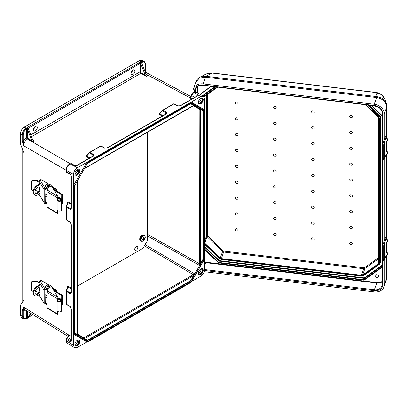 <?xml version="1.0" encoding="UTF-8"?>
<svg xmlns="http://www.w3.org/2000/svg" width="408" height="408" viewBox="0 0 408 408"><rect width="100%" height="100%" fill="white"/><g stroke="black" fill="none" stroke-linecap="round" stroke-linejoin="round"><path stroke-width="0.61" d="M198.553 272.901A2.183 1.26 120 0 0 199.359 272.697A2.183 1.26 120 0 0 200.705 271.009A2.183 1.26 120 0 0 200.675 269.224M198.558 272.034A2.55 1.469 120 0 0 198.824 273.493A2.55 1.469 120 0 0 200.318 273.549A2.55 1.469 120 0 0 202.042 271.08A2.55 1.469 120 0 0 201.328 269.163A2.55 1.469 120 0 0 200.318 269.387A2.55 1.469 120 0 0 199.93 269.657M200.797 268.969A3.397 1.964 120 0 0 198.579 271.963A3.397 1.964 120 0 0 199.099 274.686A3.397 1.964 120 0 0 200.797 274.518A3.397 1.964 120 0 0 203.021 271.524A3.397 1.964 120 0 0 202.496 268.801A3.397 1.964 120 0 0 200.797 268.969M198.875 274.518A3.397 1.964 120 0 0 200.318 274.242A3.397 1.964 120 0 0 202.465 271.468A3.397 1.964 120 0 0 202.24 268.694M67.519 286.967A0.678 0.393 180 0 0 67.335 286.742L67.555 286.192L68.167 286.273A0.678 0.398 -59.1 0 1 67.912 286.906L67.636 286.768L66.305 290.93M77.183 340.522A2.183 1.26 -60 0 1 77.209 342.307A2.183 1.26 -60 0 1 75.862 343.995A2.183 1.26 -60 0 1 75.057 344.199M76.439 340.955A2.55 1.469 -60 0 1 76.826 340.685A2.55 1.469 -60 0 1 77.836 340.461A2.55 1.469 -60 0 1 78.545 342.383A2.55 1.469 -60 0 1 76.826 344.847A2.55 1.469 -60 0 1 75.332 344.796A2.55 1.469 -60 0 1 75.067 343.332M77.306 345.816A3.397 1.964 -60 0 1 75.608 345.984A3.397 1.964 -60 0 1 75.087 343.261A3.397 1.964 -60 0 1 77.306 340.267A3.397 1.964 -60 0 1 79.004 340.099A3.397 1.964 -60 0 1 79.524 342.822A3.397 1.964 -60 0 1 77.306 345.816M78.744 339.991A3.397 1.964 -60 0 1 78.974 342.766A3.397 1.964 -60 0 1 76.826 345.54A3.397 1.964 -60 0 1 75.383 345.816M159.548 113.475A0.678 0.393 60 0 1 159.263 113.429L158.896 113.893A0.678 0.561 -177.9 0 0 159.431 113.674L159.691 113.842A0.678 0.398 -60.9 0 1 159.268 114.388L162.292 116.071M162.369 110.446L159.431 113.674M177.929 105.973A0.678 0.388 117.5 0 0 177.832 105.881L180.188 105.738A0.678 0.393 60 0 1 180.52 105.764L196.712 96.416L197.722 94.763L193.688 92.443L196.126 92.274L203.47 96.222L204.643 98.736L204.643 109.849L191.179 102.071L77.306 167.821C74.985 169.437 73.705 171.656 73.46 174.476L73.46 345.265L66.371 340.879L66.377 338.252L67.59 337.554L71.135 339.675M166.474 112.251L162.904 110.262A0.678 0.393 -120 0 0 162.573 110.237A0.678 0.393 -120 0 0 162.486 110.318A0.678 0.316 42.6 0 0 162.41 110.364A0.678 0.316 42.6 0 0 162.481 110.808L166.082 112.812L166.337 113.597L165.949 113.954A0.678 0.393 -120 0 1 166.28 113.985C167.158 113.383 167.234 112.817 166.515 112.276L166.474 112.251A0.678 0.398 119.1 0 0 166.051 112.797L165.546 114.189M200.675 98.435A2.183 1.26 -60 0 1 200.705 100.22A2.183 1.26 -60 0 1 199.359 101.908A2.183 1.26 -60 0 1 198.553 102.112M199.93 98.874A2.55 1.469 -60 0 1 200.318 98.598A2.55 1.469 -60 0 1 201.328 98.374A2.55 1.469 -60 0 1 202.042 100.297A2.55 1.469 -60 0 1 200.318 102.76A2.55 1.469 -60 0 1 198.824 102.709A2.55 1.469 -60 0 1 198.558 101.25M200.797 98.185A3.397 1.964 -60 0 1 202.496 98.017A3.397 1.964 -60 0 1 203.021 100.74A3.397 1.964 -60 0 1 200.797 103.734A3.397 1.964 -60 0 1 199.099 103.902A3.397 1.964 -60 0 1 198.579 101.179A3.397 1.964 -60 0 1 200.797 98.185M202.24 97.905A3.397 1.964 -60 0 1 202.465 100.679A3.397 1.964 -60 0 1 200.318 103.454A3.397 1.964 -60 0 1 198.875 103.734M132.998 70.023A2.718 1.571 -60 0 1 134.354 69.89A2.718 1.571 -60 0 1 134.773 72.068A2.718 1.571 -60 0 1 132.998 74.465A2.718 1.571 -60 0 1 131.636 74.598A2.718 1.571 -60 0 1 131.223 72.42A2.718 1.571 -60 0 1 132.998 70.023M132.564 70.334A2.718 1.571 -60 0 1 131.126 72.823M144.661 73.685A3.397 1.964 -120 0 0 145.733 75.434L141.372 73.007A1.02 0.586 60 0 1 141.357 72.996A1.02 0.586 60 0 1 140.638 71.752L140.658 63.373L144.661 73.685L145.62 73.129A3.397 1.964 60 0 0 146.691 74.878L147.982 75.602L146.701 74.888M30.779 134.9L140.158 71.752A1.357 0.785 -120 0 0 141.117 73.414A1.357 0.785 -120 0 0 141.132 73.425L146.543 76.439L145.733 75.434M86.394 155.846L86.639 155.54L86.394 155.846A0.678 0.561 2.1 0 1 85.858 156.065L86.231 156.555A0.678 0.398 119.1 0 0 86.649 156.014L86.394 155.846L89.332 152.612M77.051 165.5A0.678 0.393 60 0 0 76.719 165.475L93.299 155.764L93.039 154.979L89.444 152.975A0.678 0.316 -137.4 0 1 89.372 152.531A0.678 0.316 -137.4 0 1 89.449 152.485A0.678 0.393 60 0 1 89.531 152.403A0.678 0.393 60 0 1 89.862 152.434L93.473 154.443C94.192 154.984 94.115 155.555 93.243 156.152L77.051 165.5L74.154 166.107L69.982 163.868C67.779 165.531 66.575 167.703 66.371 170.381L66.377 171.906L70.385 174.303A0.678 0.398 120.9 0 0 70.523 174.614L66.178 172.013L66.178 170.111A0.678 0.393 180 0 0 66.371 170.381L73.46 174.476M92.912 156.126A0.678 0.393 60 0 1 93.243 156.152M67.519 202.628A0.678 0.393 0 0 0 67.335 202.404L67.555 201.853A0.678 0.561 57.9 0 1 67.636 202.429L67.912 202.567A0.678 0.398 120.9 0 0 68.167 201.934L67.555 201.853M66.305 206.591L67.636 202.429M75.057 173.41A2.183 1.26 120 0 0 75.862 173.206A2.183 1.26 120 0 0 77.209 171.518A2.183 1.26 120 0 0 77.183 169.733M75.067 172.548A2.55 1.469 120 0 0 75.332 174.007A2.55 1.469 120 0 0 76.826 174.058A2.55 1.469 120 0 0 78.545 171.595A2.55 1.469 120 0 0 77.836 169.672A2.55 1.469 120 0 0 76.826 169.901A2.55 1.469 120 0 0 76.439 170.172M77.306 175.032A3.397 1.964 120 0 0 79.524 172.038A3.397 1.964 120 0 0 79.004 169.315A3.397 1.964 120 0 0 77.306 169.483A3.397 1.964 120 0 0 75.087 172.477A3.397 1.964 120 0 0 75.608 175.2A3.397 1.964 120 0 0 77.306 175.032M75.383 175.032A3.397 1.964 120 0 0 76.826 174.751A3.397 1.964 120 0 0 78.974 171.982A3.397 1.964 120 0 0 78.744 169.208M35.353 130.835A2.718 1.571 120 0 0 37.133 128.444A2.718 1.571 120 0 0 36.715 126.266A2.718 1.571 120 0 0 35.353 126.398A2.718 1.571 120 0 0 33.578 128.795A2.718 1.571 120 0 0 33.997 130.973A2.718 1.571 120 0 0 35.353 130.835M33.482 129.198A2.718 1.571 120 0 0 34.92 126.704M27.254 128.846L31.258 139.159L32.217 138.603L28.218 128.291L27.515 127.872L27.234 137.221A1.02 0.586 -120 0 0 27.968 138.48L32.329 140.908L33.14 141.907L27.469 139.046C25.163 140.673 23.878 142.892 23.628 145.707L22.185 140.852A0.678 0.393 0 0 0 23.154 140.857L23.628 145.707L66.178 170.274M33.298 140.362L34.578 141.076L33.288 140.352A3.397 1.964 -120 0 1 32.217 138.603M197.681 94.84L200.797 96.517L191.179 102.071L190.98 102.745L88.087 162.149L83.569 170.228L86.649 164.704A4.697 2.713 -60 0 1 89 162.226L190.067 103.872A0.678 0.393 60 0 1 189.924 104.183L88.857 162.537A0.678 0.393 60 0 0 89 162.226M88.087 162.149L86.924 162.262L73.46 185.584L73.94 186.65L73.94 333.647L73.46 334.152L86.924 341.93L77.306 347.483L74.542 347.723L73.46 345.265M190.929 96.946L193.688 92.443A0.678 0.413 -116.9 0 0 193.361 92.412L196.126 92.274M26.52 129.005C24.49 130.422 23.368 132.365 23.154 134.829L23.154 140.857L26.755 137.221L26.52 129.005A0.678 0.393 60 0 0 26.041 128.168L26.275 128.036A1.02 0.586 180 0 1 27.433 127.918M22.185 140.852L22.185 134.824L20.4 133.758L20.4 143.744L23.893 152.939L23.893 300.191L20.4 305.21L20.4 315.195L21.502 317.669L23.292 318.74C24.766 319.132 25.796 319.061 26.377 318.52A0.678 0.393 -120 0 0 26.52 318.209C24.49 319.132 23.368 318.49 23.154 316.266L23.154 310.238L23.628 307.107L22.185 310.238A0.678 0.393 -0 0 0 23.154 310.238L25.77 310.223M140.658 63.373L140.918 62.398L141.617 62.817L145.62 73.129M20.4 133.758C20.645 130.937 21.925 128.719 24.245 127.097L139.495 60.557L141.117 61.73A1.02 0.586 0 0 0 140.918 62.398M141.596 62.776L141.831 62.429C143.861 61.501 144.983 62.149 145.197 64.367A0.678 0.393 180 0 0 145.396 64.092C145.564 63.301 145.115 62.373 144.044 61.307L142.188 60.277L139.495 60.557M32.329 140.908A3.397 1.964 60 0 1 31.258 139.159M23.154 134.829A0.678 0.393 0 0 1 22.185 134.824C22.43 132.008 23.715 129.79 26.041 128.168L24.245 127.097M71.446 163.654L69.982 163.868A0.678 0.367 -122.9 0 0 69.651 163.838L71.446 163.654L75.541 165.934L74.215 166.087M74.154 166.107L75.347 165.852M71.329 175.976L71.329 208.208C71.242 209.284 70.773 209.625 69.921 209.238L66.417 207.136A0.678 0.393 180 0 1 66.224 206.866A0.678 0.393 180 0 1 66.254 206.749A0.678 0.316 17.4 0 1 66.254 206.662A0.678 0.316 17.4 0 1 66.672 206.504L70.181 208.6L71.017 208.447L71.135 207.932L71.135 175.705A0.678 0.393 180 0 0 71.329 175.976L70.385 174.303M84.548 168.591L193.433 105.728A0.678 0.393 -120 0 0 193.571 105.417L194.677 105.687A0.678 0.255 108.5 0 1 194.621 105.682A0.678 0.255 108.5 0 1 194.585 105.662L199.854 108.701L199.599 263.548A0.678 0.393 180 0 0 200.552 263.543L199.854 265.113L199.599 263.548M77.755 180.361L77.755 334.28A0.678 0.393 -0 0 1 77.556 334.555L78.336 335.376A0.678 0.556 120 0 1 78.336 336.115L75.434 334.443A4.697 2.713 120 0 1 74.465 332.291L74.465 187.399A4.697 2.713 -60 0 1 75.434 184.125L73.94 186.65M71.135 224.369L71.135 292.271A0.678 0.393 0 0 0 71.329 292.546L71.329 224.645A0.678 0.393 0 0 1 71.135 224.369L71.135 224.369C71.074 223.523 70.717 222.819 70.064 222.243L70.064 222.243A0.678 0.398 -59.1 0 1 69.921 221.937L71.329 224.645M71.329 208.208A0.678 0.393 180 0 1 71.135 207.932M66.453 220.029A0.678 0.648 59.5 0 1 66.269 219.708M166.28 113.985L107.477 147.936A0.678 0.393 -120 0 0 107.146 147.905L165.949 113.954M100.674 146.023A0.678 0.648 -179.5 0 1 101.046 146.018M85.858 156.065L86.226 155.596A0.678 0.393 -120 0 0 86.511 155.647M200.797 96.517L203.47 96.222M191.673 281.449L200.797 276.185C203.118 274.564 204.398 272.345 204.643 269.525L204.643 258.993M141.443 62.521L141.617 62.817M203.628 260.431L202.99 260.059L200.088 265.088L200.726 265.455L203.628 260.431A4.697 2.713 -60 0 0 204.602 257.157L204.602 112.266A4.697 2.713 120 0 0 203.628 110.114L200.476 108.227L205.122 110.91L205.122 257.907L200.476 265.96L199.655 265.486L199.854 265.113L200.726 265.455L200.501 265.919L199.655 265.486L147.329 235.88M205.122 110.91L204.643 109.849L191.179 102.071M145.187 72.012L191.092 96.655M144.039 61.307L141.352 61.593A0.678 0.393 60 0 1 141.831 62.429M197.722 94.763L196.156 96.517M145.396 64.092L145.396 70.12A0.678 0.393 180 0 1 145.197 70.395L145.865 72.338M200.486 109.329L200.088 108.808A0.678 0.668 -165.8 0 1 199.854 108.701A0.678 0.541 140.1 0 0 200.726 108.441A0.678 0.556 -60 0 1 200.088 108.808L202.99 110.486A4.06 2.341 -60 0 1 203.827 112.343L203.827 257.234L203.444 257.269A3.738 2.157 120 0 1 202.669 259.876L200.552 263.543L200.486 109.329A0.678 0.444 -171.8 0 1 199.614 109.217L193.351 105.774M190.98 102.745L195.6 105.412A0.678 0.556 118.3 0 1 194.8 105.733L199.68 108.553A0.678 0.556 121.7 0 0 200.501 108.242M195.6 105.412L195.315 105.315A0.678 0.541 99.9 0 1 194.718 105.708L194.8 105.733A0.678 0.556 118.3 0 1 194.794 105.733L194.805 105.738A0.342 0.275 -60 0 1 194.81 105.738A0.678 0.556 120 0 0 195.626 105.427L200.476 108.227A0.678 0.556 120 0 1 199.655 108.538L194.315 105.606M203.628 110.114A0.678 0.556 120 0 1 202.99 110.486A0.342 0.275 -60 0 0 202.669 110.67L200.552 109.446A0.678 0.393 180 0 1 199.599 109.451M190.235 98.007L191.24 96.645L190.893 97.002L191.464 95.401C191.984 93.529 192.617 92.534 193.361 92.412M194.692 97.364L191.663 95.676A0.678 0.362 -176.5 0 1 191.464 95.401M197.691 94.799L196.381 96.39A0.678 0.393 60 0 1 196.712 96.416M174.089 103.851A0.678 0.648 0.5 0 0 173.711 103.856M200.501 265.919L190.98 282.407L191.179 281.739L190.98 282.407L88.087 341.812L83.462 339.145A0.678 0.556 -61.7 0 0 83.324 338.278L78.27 335.31A0.678 0.255 -48.5 0 1 78.305 335.33L77.765 334.453A0.678 0.326 -6.8 0 0 77.734 334.371M31.069 313.502L27.433 318.24L30.671 313.257M68.621 334.932L68.564 334.897A0.678 0.393 180 0 1 68.621 334.932L68.646 336.406L67.59 337.554M27.433 318.24L27.234 311.131M86.924 341.93L88.087 341.812M193.101 274.803L194.81 273.885L195.626 274.36L192.418 279.852A4.697 2.713 -60 0 1 190.067 282.331A0.678 0.393 -120 0 0 189.746 281.622A4.06 2.341 120 0 0 191.775 279.48L194.677 274.457L193.571 275.63A0.678 0.393 60 0 0 193.101 274.803L84.058 337.758L83.538 338.354L78.443 335.463A0.678 0.556 -58.3 0 0 78.438 335.458L78.438 335.458A0.342 0.275 120 0 1 78.443 335.463L78.377 335.401A0.678 0.541 -39.9 0 0 78.321 335.351M68.503 336.651L24.715 309.57L23.628 307.107L68.564 334.897L68.748 336.141M22.185 310.238L22.185 316.266L23.292 318.74M74.542 347.723L67.448 343.337L66.371 340.879A0.678 0.393 180 0 1 66.178 340.609L66.377 338.252L70.875 340.93A0.678 0.398 -59.1 0 0 70.385 341.756L71.329 341.215L71.329 308.983A0.678 0.393 180 0 1 71.135 308.708L71.201 340.971M71.135 292.271L71.017 292.786L70.181 292.939L66.672 290.843A0.678 0.316 -162.6 0 0 66.254 291.001A0.678 0.316 -162.6 0 0 66.254 291.093A0.678 0.393 0 0 0 66.224 291.205A0.678 0.393 0 0 0 66.417 291.475L69.921 293.576C70.773 293.964 71.242 293.622 71.329 292.546M189.587 281.27L189.746 281.622L88.679 339.976A4.06 2.341 -60 0 1 86.649 340.175L83.747 338.502L84.532 338.584L193.571 275.63L191.454 279.296A3.738 2.157 120 0 1 189.587 281.27L88.516 339.619A3.738 2.157 -60 0 1 86.649 339.808L84.532 338.584A0.678 0.393 60 0 0 84.058 337.758M77.755 334.183L83.864 337.89A0.678 0.444 51.8 0 1 84.395 338.589M83.462 339.145L83.747 339.242A0.678 0.556 -60 0 0 83.747 338.502A0.678 0.668 -134.2 0 0 83.538 338.354A0.678 0.541 -80.1 0 1 83.747 339.242L86.649 340.915A4.697 2.713 120 0 0 89 340.685L190.067 282.331M75.434 334.443A0.678 0.556 -60 0 0 75.434 333.703L78.336 335.376A0.678 0.255 -48.5 0 0 78.305 335.33A0.678 0.678 0 0 1 78.377 335.401A0.678 0.541 -39.9 0 1 78.336 336.115L78.566 336.314A0.678 0.556 -58.3 0 0 78.443 335.463L78.443 335.458A0.678 0.556 -60 0 1 78.586 336.33L73.94 333.647M77.627 334.682A0.678 0.326 -6.8 0 0 77.765 334.453L77.755 334.28M66.269 304.047A0.678 0.648 -120.5 0 0 66.453 304.373M67.636 286.768L67.498 287.13L67.636 286.768A0.678 0.561 -122.1 0 0 67.555 286.192M195.6 274.4L194.805 273.885L199.655 265.486L194.805 273.885L145.126 244.621M144.401 245.871L193.326 274.691A0.678 0.332 67 0 1 193.718 275.471M194.677 274.457L195.315 274.829L194.677 274.457M200.486 263.752A0.678 0.332 173 0 1 199.614 263.803L147.329 234.223M376.803 277.644A1.8 1.438 -160.4 0 0 378.502 276.782A1.8 1.438 -160.4 0 0 376.803 274.706A1.8 1.438 -160.4 0 0 375.11 275.568A1.8 1.438 -160.4 0 0 376.803 277.644M274.875 187.94A1.357 1.086 -160.4 0 0 276.206 186.992A1.357 1.086 -160.4 0 0 274.875 185.722A1.357 1.086 -160.4 0 0 273.544 186.675A1.357 1.086 -160.4 0 0 274.875 187.94M236.803 183.411A1.357 1.086 -160.4 0 0 238.134 182.463A1.357 1.086 -160.4 0 0 236.803 181.193A1.357 1.086 -160.4 0 0 235.472 182.147A1.357 1.086 -160.4 0 0 236.803 183.411M274.875 203.811A1.357 1.086 -160.4 0 0 276.206 202.858A1.357 1.086 -160.4 0 0 274.875 201.593A1.357 1.086 -160.4 0 0 273.544 202.541A1.357 1.086 -160.4 0 0 274.875 203.811M236.803 199.282A1.357 1.086 -160.4 0 0 238.134 198.329A1.357 1.086 -160.4 0 0 236.803 197.064A1.357 1.086 -160.4 0 0 235.472 198.013A1.357 1.086 -160.4 0 0 236.803 199.282M274.875 219.677A1.357 1.086 -160.4 0 0 276.206 218.729A1.357 1.086 -160.4 0 0 274.875 217.459A1.357 1.086 -160.4 0 0 273.544 218.413A1.357 1.086 -160.4 0 0 274.875 219.677M236.803 215.149A1.357 1.086 -160.4 0 0 238.134 214.2A1.357 1.086 -160.4 0 0 236.803 212.93A1.357 1.086 -160.4 0 0 235.472 213.884A1.357 1.086 -160.4 0 0 236.803 215.149M274.875 235.549A1.357 1.086 -160.4 0 0 276.206 234.6A1.357 1.086 -160.4 0 0 274.875 233.33A1.357 1.086 -160.4 0 0 273.544 234.279A1.357 1.086 -160.4 0 0 274.875 235.549M236.803 231.02A1.357 1.086 -160.4 0 0 238.134 230.066A1.357 1.086 -160.4 0 0 236.803 228.801A1.357 1.086 -160.4 0 0 235.472 229.75A1.357 1.086 -160.4 0 0 236.803 231.02M312.946 190.25A1.357 1.086 19.6 0 1 314.277 191.52A1.357 1.086 19.6 0 1 312.946 192.469A1.357 1.086 19.6 0 1 311.615 191.204A1.357 1.086 19.6 0 1 312.946 190.25M351.018 194.779A1.357 1.086 19.6 0 1 352.349 196.049A1.357 1.086 19.6 0 1 351.018 197.003A1.357 1.086 19.6 0 1 349.687 195.733A1.357 1.086 19.6 0 1 351.018 194.779M312.946 206.122A1.357 1.086 19.6 0 1 314.277 207.391A1.357 1.086 19.6 0 1 312.946 208.34A1.357 1.086 19.6 0 1 311.615 207.07A1.357 1.086 19.6 0 1 312.946 206.122M351.018 210.65A1.357 1.086 19.6 0 1 352.349 211.92A1.357 1.086 19.6 0 1 351.018 212.869A1.357 1.086 19.6 0 1 349.687 211.604A1.357 1.086 19.6 0 1 351.018 210.65M312.946 221.988A1.357 1.086 19.6 0 1 314.277 223.258A1.357 1.086 19.6 0 1 312.946 224.211A1.357 1.086 19.6 0 1 311.615 222.941A1.357 1.086 19.6 0 1 312.946 221.988M351.018 226.522A1.357 1.086 19.6 0 1 352.349 227.786A1.357 1.086 19.6 0 1 351.018 228.74A1.357 1.086 19.6 0 1 349.687 227.47A1.357 1.086 19.6 0 1 351.018 226.522M312.946 237.859A1.357 1.086 19.6 0 1 314.277 239.129A1.357 1.086 19.6 0 1 312.946 240.077A1.357 1.086 19.6 0 1 311.615 238.813A1.357 1.086 19.6 0 1 312.946 237.859M351.018 242.388A1.357 1.086 19.6 0 1 352.349 243.658A1.357 1.086 19.6 0 1 351.018 244.606A1.357 1.086 19.6 0 1 349.687 243.341A1.357 1.086 19.6 0 1 351.018 242.388M377.635 106.784A1.8 1.438 19.6 0 1 376.803 106.86A1.8 1.438 19.6 0 1 375.278 105.942M274.875 172.074A1.357 1.086 19.6 0 1 273.544 170.804A1.357 1.086 19.6 0 1 274.875 169.856A1.357 1.086 19.6 0 1 276.206 171.12A1.357 1.086 19.6 0 1 274.875 172.074M236.803 167.545A1.357 1.086 19.6 0 1 235.472 166.275A1.357 1.086 19.6 0 1 236.803 165.322A1.357 1.086 19.6 0 1 238.134 166.591A1.357 1.086 19.6 0 1 236.803 167.545M274.875 156.203A1.357 1.086 19.6 0 1 273.544 154.938A1.357 1.086 19.6 0 1 274.875 153.984A1.357 1.086 19.6 0 1 276.206 155.254A1.357 1.086 19.6 0 1 274.875 156.203M236.803 151.674A1.357 1.086 19.6 0 1 235.472 150.404A1.357 1.086 19.6 0 1 236.803 149.456A1.357 1.086 19.6 0 1 238.134 150.725A1.357 1.086 19.6 0 1 236.803 151.674M274.875 140.337A1.357 1.086 19.6 0 1 273.544 139.067A1.357 1.086 19.6 0 1 274.875 138.113A1.357 1.086 19.6 0 1 276.206 139.383A1.357 1.086 19.6 0 1 274.875 140.337M236.803 135.803A1.357 1.086 19.6 0 1 235.472 134.538A1.357 1.086 19.6 0 1 236.803 133.584A1.357 1.086 19.6 0 1 238.134 134.854A1.357 1.086 19.6 0 1 236.803 135.803M274.875 124.466A1.357 1.086 19.6 0 1 273.544 123.196A1.357 1.086 19.6 0 1 274.875 122.247A1.357 1.086 19.6 0 1 276.206 123.517A1.357 1.086 19.6 0 1 274.875 124.466M236.803 119.937A1.357 1.086 19.6 0 1 235.472 118.667A1.357 1.086 19.6 0 1 236.803 117.718A1.357 1.086 19.6 0 1 238.134 118.983A1.357 1.086 19.6 0 1 236.803 119.937M274.875 108.594A1.357 1.086 19.6 0 1 273.544 107.329A1.357 1.086 19.6 0 1 274.875 106.376A1.357 1.086 19.6 0 1 276.206 107.646A1.357 1.086 19.6 0 1 274.875 108.594M236.803 104.066A1.357 1.086 19.6 0 1 235.472 102.801A1.357 1.086 19.6 0 1 236.803 101.847A1.357 1.086 19.6 0 1 238.134 103.117A1.357 1.086 19.6 0 1 236.803 104.066M312.946 174.384A1.357 1.086 -160.4 0 0 311.615 175.333A1.357 1.086 -160.4 0 0 312.946 176.603A1.357 1.086 -160.4 0 0 314.277 175.649A1.357 1.086 -160.4 0 0 312.946 174.384M351.018 178.913A1.357 1.086 -160.4 0 0 349.687 179.862A1.357 1.086 -160.4 0 0 351.018 181.132A1.357 1.086 -160.4 0 0 352.349 180.183A1.357 1.086 -160.4 0 0 351.018 178.913M312.946 158.513A1.357 1.086 -160.4 0 0 311.615 159.467A1.357 1.086 -160.4 0 0 312.946 160.732A1.357 1.086 -160.4 0 0 314.277 159.783A1.357 1.086 -160.4 0 0 312.946 158.513M351.018 163.042A1.357 1.086 -160.4 0 0 349.687 163.996A1.357 1.086 -160.4 0 0 351.018 165.26A1.357 1.086 -160.4 0 0 352.349 164.312A1.357 1.086 -160.4 0 0 351.018 163.042M312.946 142.647A1.357 1.086 -160.4 0 0 311.615 143.596A1.357 1.086 -160.4 0 0 312.946 144.865A1.357 1.086 -160.4 0 0 314.277 143.912A1.357 1.086 -160.4 0 0 312.946 142.647M351.018 147.176A1.357 1.086 -160.4 0 0 349.687 148.124A1.357 1.086 -160.4 0 0 351.018 149.394A1.357 1.086 -160.4 0 0 352.349 148.441A1.357 1.086 -160.4 0 0 351.018 147.176M312.946 126.776A1.357 1.086 -160.4 0 0 311.615 127.73A1.357 1.086 -160.4 0 0 312.946 128.994A1.357 1.086 -160.4 0 0 314.277 128.046A1.357 1.086 -160.4 0 0 312.946 126.776M351.018 131.305A1.357 1.086 -160.4 0 0 349.687 132.258A1.357 1.086 -160.4 0 0 351.018 133.523A1.357 1.086 -160.4 0 0 352.349 132.575A1.357 1.086 -160.4 0 0 351.018 131.305M312.946 110.905A1.357 1.086 -160.4 0 0 311.615 111.858A1.357 1.086 -160.4 0 0 312.946 113.128A1.357 1.086 -160.4 0 0 314.277 112.174A1.357 1.086 -160.4 0 0 312.946 110.905M351.018 115.439A1.357 1.086 -160.4 0 0 349.687 116.387A1.357 1.086 -160.4 0 0 351.018 117.657A1.357 1.086 -160.4 0 0 352.349 116.703A1.357 1.086 -160.4 0 0 351.018 115.439M365.185 104.688L378.145 117.035A1.698 1.357 19.6 0 1 378.634 118.07L378.634 262.966A1.698 1.357 -160.4 0 1 378.568 263.339A1.698 1.357 -160.4 0 1 378.145 263.884L362.615 274.987L364.946 268.454L378.634 258.672M378.634 257.601L364.614 267.623A1.02 0.816 -160.4 0 1 363.905 267.781L223.916 251.124L221.447 258.596L361.437 275.252A1.698 1.357 -160.4 0 0 362.615 274.987M221.447 258.596A1.698 1.357 19.6 0 1 220.269 258.05L205.122 243.622M217.699 87.139L204.739 96.4A1.698 1.357 -160.4 0 0 204.316 96.951A1.698 1.357 -160.4 0 0 204.281 97.068M369.107 105.152L379.542 115.092A3.06 2.448 19.6 0 1 380.419 116.963L380.419 261.854L380.103 262.737A0.678 0.393 180 0 1 379.297 263.043L379.297 118.152A2.377 1.902 19.6 0 0 378.614 116.698L366.129 104.8M386.702 138.429L386.702 107.202L384.316 113.893A10.328 8.262 -160.4 0 0 374.197 104.254L203.148 83.905L205.535 77.214A6.793 1.122 -83.2 0 1 205.958 76.296L200.369 76.939M386.845 138.445L386.845 106.406A6.793 3.922 -0 0 1 386.702 107.202L386.697 106.789C385.968 101.852 382.76 98.792 377.074 97.624L205.056 77.158L199.39 78.122L195.83 82.105L193.417 88.868A10.328 8.262 19.6 0 0 193.03 91.137L193.03 92.616M384.316 260.284L384.316 284.677A10.328 8.262 19.6 0 1 383.928 286.946A10.328 8.262 19.6 0 1 374.197 291.909L204.255 271.692M384.316 113.893L384.316 140.01M384.316 159.263L384.316 241.031M193.417 88.868A10.328 8.262 19.6 0 1 203.148 83.905M384.943 99.18L381.388 94.59L375.763 92.55A2.718 0.449 -83.2 0 1 375.916 92.438L375.916 92.438C378.486 92.754 380.71 93.779 382.571 95.518L384.943 99.175L386.407 103.443M377.074 97.624L377.181 96.665L382.735 98.501L386.315 103.163M380.419 116.963L380.103 117.846L380.103 262.737A3.06 2.448 19.6 0 1 379.986 263.41L380.302 262.528A3.06 2.448 -160.4 0 0 380.419 261.854M204.25 94.238A3.06 2.448 -160.4 0 0 203.49 95.227L203.189 96.074A3.06 2.448 19.6 0 1 203.934 95.12L204.25 94.238L214.684 86.782M386.697 106.789A6.793 3.034 -1.1 0 0 386.84 106.136L386.315 103.158M195.83 82.105C197.253 79.188 196.809 79.448 200.41 76.923L206.412 73.894L212.124 73.078A2.718 0.449 -83.2 0 1 212.277 72.966L375.916 92.438M205.056 77.158A6.793 2.081 -80.4 0 1 205.795 76.271L212.124 73.078L375.763 92.55L377.181 96.665L205.958 76.296M384.316 284.677L386.697 278.384L383.928 286.946M205.122 247.671L219.213 261.094L364.441 278.373L363.962 279.72L218.734 262.441L219.417 260.641L205.122 247.024M386.697 278.384A6.793 4.723 1.3 0 0 386.84 277.486L386.84 277.486A6.793 4.723 1.3 0 0 386.84 277.323M382.306 265.603L364.441 278.373L364.37 277.889L219.417 260.641M205.122 249.477L218.734 262.441L218.525 262.89L364.033 280.204L363.962 279.72L382.306 266.603M386.192 239.394L385.866 242.133L386.881 242.255L387.207 239.511L386.192 239.394M387.207 252.552L386.192 252.43L385.866 255.173L386.881 255.291L387.207 252.552L387.6 253.337C387.585 254.653 387.345 255.306 386.881 255.291M384.923 257.116L384.55 257.825L384.377 257.173L384.377 245.983L384.923 243.668L384.923 258.983L386.249 255.26A2.157 0.357 96.8 0 0 386.264 255.219M384.555 257.825L384.55 259.825A17.258 9.965 -0 0 0 384.923 258.983M386.682 252.486A2.157 0.357 96.8 0 0 386.687 252.282L386.687 242.235M386.504 237.701A2.157 0.357 96.8 0 0 386.249 238.083L385.402 237.981A2.157 0.357 -83.2 0 1 385.657 237.599L386.504 237.701A2.157 0.357 96.8 0 1 386.687 238.624L386.687 239.45M384.295 243.148A2.157 0.505 99.8 0 0 383.678 246.101L382.852 245.958A2.157 0.505 -80.2 0 1 383.469 243.005L384.295 243.148L384.55 242.648A17.258 9.965 -0 0 0 384.923 241.806L386.249 238.083M385.402 237.981L384.076 241.704A16.396 9.466 180 0 1 383.724 242.505L383.469 243.005M383.928 260.692L383.102 260.549A2.157 0.505 -80.2 0 1 382.852 259.615L383.678 259.758A2.157 0.505 99.8 0 0 383.928 260.692A2.157 0.505 99.8 0 0 384.295 260.324L384.55 259.825M382.852 245.958L382.852 259.615M383.678 246.101L383.678 259.758M49.322 185.655A1.081 0.622 180 0 1 49.332 185.737A1.081 0.622 180 0 1 48.659 186.313A1.081 0.622 180 0 1 47.476 186.165A1.081 0.622 180 0 1 47.175 185.737A1.081 0.622 180 0 1 47.185 185.655M32.808 180.678L31.783 181.759L31.421 181.305L32.441 180.214L32.808 180.678A5.304 3.06 0 0 1 38.867 182.447L38.959 182.422M44.192 202.623A1.081 0.831 148.7 0 0 44.288 202.975L38.964 194.045L44.192 202.623L44.192 189.587L38.964 181.004L38.964 184.375M38.964 191.107L38.964 186.833M38.428 191.847A5.304 3.06 0 0 0 35.221 190.546M33.405 190.485A5.304 3.06 0 0 0 32.808 190.541L31.783 189.863L31.921 190.276L31.421 189.409L31.421 181.305M31.421 189.409L31.783 189.863L31.783 181.759M38.964 181.55A6.166 3.56 0 0 0 32.441 180.214M38.964 181.004L40.336 179.739A1.081 0.622 180 0 1 41.58 179.867L48.827 184.202M50.99 185.492L51.949 186.063A1.081 0.622 180 0 1 52.188 186.293L53.82 188.97A1.081 0.622 180 0 1 53.882 189.179A1.081 0.622 180 0 1 53.672 189.547M47.731 189.965L46.39 188.965L46.558 188.384L45.691 186.961A2.718 1.571 180 0 1 45.538 186.441L45.538 185.737A2.718 1.571 180 0 1 47.797 184.186A2.718 1.571 180 0 1 50.822 185.217L51.189 185.824M53.882 189.893A1.081 0.622 0 0 0 53.882 189.883L53.882 189.179M46.558 188.384L47.93 190.286M60.287 198.961L61.118 198.829L61.547 199.736A2.157 1.244 180 0 1 61.623 200.063A2.157 1.244 180 0 1 60.272 201.221A2.157 1.244 180 0 1 57.91 200.93L57.411 200.42L57.411 197.931L47.002 191.709A1.081 0.632 -59.1 0 1 47.777 190.393L57.86 196.421L58.033 200.073L58.533 200.583A1.295 0.75 0 0 0 59.95 200.756A1.295 0.75 0 0 0 60.756 200.063A1.295 0.75 0 0 0 60.715 199.869L60.287 198.961L60.287 200.639M58.028 210.747L58.028 213.598A1.081 0.632 120.9 0 1 57.63 213.573A1.081 0.632 120.9 0 1 57.406 213.078L57.406 210.594L57.91 210.681A2.157 1.244 0 0 0 60.272 210.972A2.157 1.244 0 0 0 61.623 209.819L61.623 200.063M57.63 213.573L47.221 207.351A1.081 0.632 -59.1 0 1 47.002 206.856L57.406 213.078M47.002 191.709L47.002 206.856M47.782 190.393L47.777 190.393A1.035 0.597 180 0 0 48.098 189.96A1.035 0.597 180 0 0 48.042 189.761L45.691 186.257A2.718 1.571 180 0 1 45.538 185.737M57.86 196.421L51.383 185.788L47.002 188.236M46.089 203.118L47.002 204.791M47.063 204.189L46.39 203.056L46.39 202.353L47.002 202.807M47.002 203.51L46.558 203.184M44.288 202.975A1.081 0.831 148.7 0 0 45.206 203.296L46.39 203.056M45.002 202.184L45.247 202.582L46.39 202.353M45.247 202.582L45.002 189.455L46.39 188.965M39.943 179.846L45.206 188.501L46.39 188.261M45.206 188.501A1.081 0.831 148.7 0 0 44.192 189.587M39.107 184.294L39.484 183.513L40.147 185.441L40.147 193.474L39.719 193.621M39.107 190.873L39.107 186.844M39.489 183.524L39.107 183.738L39.484 183.513M40.147 193.474L39.765 193.703L40.142 193.489M45.002 196.008L47.002 197.202M39.79 187.864L39.79 188.94M58.033 196.722A1.081 0.632 120.9 0 0 57.411 197.931M59.884 198.987A1.081 0.612 -119.1 0 0 60.058 198.941A1.081 0.612 -119.1 0 0 60.226 198.084A1.081 0.612 -119.1 0 0 59.532 197.12A1.081 0.612 -119.1 0 0 59.007 197.059A1.081 0.612 -119.1 0 0 58.874 197.186M39.331 186.884A3.743 2.198 -59.1 0 1 39.831 188.379A3.743 2.198 -59.1 0 1 38.352 191.933A3.743 2.198 -59.1 0 1 35.537 193.234M40.147 187.527A3.743 2.198 120.9 0 0 39.658 187.027A3.743 2.198 120.9 0 0 36.715 187.976A3.743 2.198 120.9 0 0 35.042 191.74A3.743 2.198 120.9 0 0 35.812 193.453A3.743 2.198 120.9 0 0 40.147 190.266M47.002 194.993L45.002 193.805M61.725 194.82L55.728 191.235L56.35 190.888L62.342 194.473L61.725 194.82L61.623 203.735M55.728 191.235L55.544 189.929L54.32 190.613M39.744 183.937L37.138 185.395L37.735 185.752A5.498 3.228 120.9 0 0 33.782 192.443A5.498 3.228 120.9 0 0 34.915 194.958A5.498 3.228 120.9 0 0 37.735 194.728L40.147 193.387M62.342 194.473L62.342 203.449L61.725 203.796M34.915 194.958L34.313 194.601A5.498 3.228 -59.1 0 1 33.181 192.086A5.498 3.228 -59.1 0 1 37.138 185.395M37.735 185.752L39.989 184.498M56.35 190.888L56.35 189.659A1.081 0.632 120.9 0 0 56.126 189.164A1.081 0.632 120.9 0 0 55.575 189.21L53.045 187.695M53.999 190.087L55.575 189.21M386.192 138.368L385.866 141.112L386.881 141.234L387.207 138.49L386.192 138.368M387.207 151.526L386.192 151.404L385.866 154.148L386.881 154.27L387.207 151.526L387.6 152.311C387.585 153.627 387.345 154.28 386.881 154.27M384.923 156.096L384.55 156.799L384.377 156.147L384.377 144.957L384.923 142.647L384.923 157.962L386.249 154.239A2.157 0.357 96.8 0 0 386.264 154.193M384.555 156.799L384.55 158.804A17.258 9.965 -0 0 0 384.923 157.962M386.682 151.465A2.157 0.357 96.8 0 0 386.687 151.256L386.687 141.209M386.504 136.68A2.157 0.357 96.8 0 0 386.249 137.057L385.402 136.96A2.157 0.357 -83.2 0 1 385.657 136.578L386.504 136.68A2.157 0.357 96.8 0 1 386.687 137.598L386.687 138.429M384.295 142.122A2.157 0.505 99.8 0 0 383.678 145.075L382.852 144.932A2.157 0.505 -80.2 0 1 383.469 141.979L384.295 142.122L384.55 141.622A17.258 9.965 -0 0 0 384.923 140.78L386.249 137.057M385.402 136.96L384.076 140.678A16.396 9.466 180 0 1 383.724 141.479L383.469 141.979M383.928 159.666L383.102 159.523A2.157 0.505 -80.2 0 1 382.852 158.59L383.678 158.732A2.157 0.505 99.8 0 0 383.928 159.666A2.157 0.505 99.8 0 0 384.295 159.304L384.55 158.804M382.852 144.932L382.852 158.59M383.678 145.075L383.678 158.732M49.322 286.452A1.081 0.622 180 0 1 49.332 286.528A1.081 0.622 180 0 1 48.659 287.105A1.081 0.622 180 0 1 47.476 286.962A1.081 0.622 180 0 1 47.175 286.528A1.081 0.622 180 0 1 47.185 286.452M32.808 281.469L31.783 282.555L31.421 282.101L32.441 281.01L32.808 281.469A5.304 3.06 0 0 1 38.867 283.244L38.959 283.218M44.192 303.419A1.081 0.831 148.7 0 0 44.288 303.771L38.964 294.836L44.192 303.419L44.192 290.379L38.964 281.795L38.964 285.166M38.964 291.904L38.964 287.63M38.428 292.638A5.304 3.06 0 0 0 35.221 291.343M33.405 291.276A5.304 3.06 0 0 0 32.808 291.337L31.783 290.659L31.921 291.072L31.421 290.205L31.421 282.101M31.421 290.205L31.783 290.659L31.783 282.555M38.964 282.346A6.166 3.56 0 0 0 32.441 281.01M38.964 281.795L40.336 280.531A1.081 0.622 180 0 1 41.58 280.663L48.827 284.993M50.99 286.288L51.949 286.86A1.081 0.622 180 0 1 52.188 287.084L53.82 289.767A1.081 0.622 180 0 1 53.882 289.971A1.081 0.622 180 0 1 53.672 290.343M47.731 290.756L46.39 289.757L46.558 289.18L45.691 287.757A2.718 1.571 180 0 1 45.538 287.232L45.538 286.528A2.718 1.571 180 0 1 47.797 284.983A2.718 1.571 180 0 1 50.822 286.008L51.189 286.615M53.882 290.685A1.081 0.622 0 0 0 53.882 290.675L53.882 289.971M46.558 289.18L47.93 291.082M60.287 299.758L61.118 299.625L61.547 300.533A2.157 1.244 180 0 1 61.623 300.859A2.157 1.244 180 0 1 60.272 302.012A2.157 1.244 180 0 1 57.91 301.726L57.411 301.211L57.411 298.727L47.002 292.5A1.081 0.632 -59.1 0 1 47.777 291.19L57.86 297.218L58.033 300.864L58.533 301.379A1.295 0.75 0 0 0 59.95 301.553A1.295 0.75 0 0 0 60.756 300.859A1.295 0.75 0 0 0 60.715 300.665L60.287 299.758L60.287 301.435M58.028 311.544L58.028 314.39A1.081 0.632 120.9 0 1 57.63 314.369A1.081 0.632 120.9 0 1 57.406 313.874L57.406 311.386L57.91 311.477A2.157 1.244 0 0 0 60.272 311.768A2.157 1.244 0 0 0 61.623 310.61L61.623 300.859M57.63 314.369L47.221 308.147A1.081 0.632 -59.1 0 1 47.002 307.652L57.406 313.874M47.002 292.5L47.002 307.652M47.782 291.185L47.777 291.19A1.035 0.597 180 0 0 48.098 290.756A1.035 0.597 180 0 0 48.042 290.557L45.691 287.048A2.718 1.571 180 0 1 45.538 286.528M57.86 297.218L51.383 286.579L47.002 289.027M46.089 303.914L47.002 305.587M47.063 304.985L46.39 303.853L46.39 303.149L47.002 303.603M47.002 304.307L46.558 303.975M44.288 303.771A1.081 0.831 148.7 0 0 45.206 304.093L46.39 303.853M45.002 302.976L45.247 303.379L46.39 303.149M45.247 303.379L45.002 290.251L46.39 289.757M39.943 280.643L45.206 289.292L46.39 289.053M45.206 289.292A1.081 0.831 148.7 0 0 44.192 290.379M39.107 285.09L39.484 284.305L40.147 286.238L40.147 294.27L39.719 294.418M39.107 291.664L39.107 287.635M39.489 284.315L39.107 284.529L39.484 284.305M40.147 294.27L39.765 294.494L40.142 294.285M45.002 296.805L47.002 297.998M39.79 288.66L39.79 289.736M58.033 297.519A1.081 0.632 120.9 0 0 57.411 298.727M59.884 299.783A1.081 0.612 -119.1 0 0 60.058 299.737A1.081 0.612 -119.1 0 0 60.226 298.875A1.081 0.612 -119.1 0 0 59.532 297.916A1.081 0.612 -119.1 0 0 59.007 297.855A1.081 0.612 -119.1 0 0 58.874 297.978M39.331 287.681A3.743 2.198 -59.1 0 1 39.831 289.175A3.743 2.198 -59.1 0 1 38.352 292.73A3.743 2.198 -59.1 0 1 35.537 294.03M40.147 288.323A3.743 2.198 120.9 0 0 39.658 287.819A3.743 2.198 120.9 0 0 36.715 288.772A3.743 2.198 120.9 0 0 35.042 292.536A3.743 2.198 120.9 0 0 35.812 294.25A3.743 2.198 120.9 0 0 40.147 291.062M47.002 295.79L45.002 294.596M61.725 295.616L55.728 292.031L56.35 291.684L62.342 295.27L61.725 295.616L61.623 304.531M55.728 292.031L55.544 290.725L54.32 291.404M39.744 284.733L37.138 286.186L37.735 286.543A5.498 3.228 120.9 0 0 33.782 293.24A5.498 3.228 120.9 0 0 34.915 295.754A5.498 3.228 120.9 0 0 37.735 295.525L40.147 294.178M62.342 295.27L62.342 304.246L61.725 304.592M34.915 295.754L34.313 295.397A5.498 3.228 -59.1 0 1 33.181 292.883A5.498 3.228 -59.1 0 1 37.138 286.186M37.735 286.543L39.989 285.289M56.35 291.684L56.35 290.45A1.081 0.632 120.9 0 0 56.126 289.955A1.081 0.632 120.9 0 0 55.575 290.001L53.045 288.492M53.999 290.879L55.575 290.001M137.797 247.534A2.157 1.244 120 0 0 137.348 246.544A2.157 1.244 120 0 0 135.686 247.121A2.157 1.244 120 0 0 134.747 249.293A2.157 1.244 120 0 0 135.191 250.282A2.157 1.244 120 0 0 136.853 249.701A2.157 1.244 120 0 0 137.797 247.534M147.329 132.345L147.329 240.802L143.029 248.248L77.755 285.937M139.939 239.307A3.238 1.867 120 0 0 140.607 240.786A3.238 1.867 120 0 0 141 240.924A3.157 1.826 -60 0 1 140.505 238.384A3.157 1.826 -60 0 1 142.571 235.6A3.157 1.826 -60 0 1 144.146 235.447A3.238 1.867 120 0 0 143.846 235.181A3.238 1.867 120 0 0 141.352 236.048A3.238 1.867 120 0 0 139.939 239.307M143.718 235.12A3.238 1.867 120 0 0 143.601 235.039A3.238 1.867 120 0 0 141.107 235.906A3.238 1.867 120 0 0 139.694 239.165A3.238 1.867 120 0 0 140.362 240.644A3.238 1.867 120 0 0 140.49 240.71M143.499 238.721L143.32 237.527L143.856 237.216L144.095 238.374L144.794 237.762L143.856 240.011L143.32 240.322L143.499 239.409L142.377 239.776L142.377 239.159L143.499 238.721L144.095 239.062M143.438 238.18L144.095 238.374M144.391 238.15L144.794 238.379M143.453 239.776L143.856 240.011M143.004 238.935L143.499 239.409M162.976 115.673L159.691 113.842L162.481 110.808A0.678 0.398 119.1 0 1 162.904 110.262L173.9 103.913L177.47 105.901A0.678 0.398 119.1 0 1 177.806 105.871A0.678 0.398 119.1 0 0 177.806 105.871L177.832 105.881A0.678 0.388 117.5 0 0 177.511 105.927L180.52 105.764M166.082 112.812A0.678 0.413 -59.2 0 1 166.515 112.276M28.198 128.25L140.158 63.393L140.158 71.752L140.638 71.752M93.473 154.443A0.678 0.413 120.8 0 0 93.039 154.979M107.477 147.936L104.433 148.073A0.678 0.398 -60.9 0 1 104.769 148.038A0.678 0.398 -60.9 0 1 104.785 148.048M104.474 148.094A0.678 0.388 -62.5 0 1 104.795 148.053L104.795 148.053A0.678 0.388 -62.5 0 1 104.887 148.14M34.578 141.076L33.14 141.907M189.924 104.183L191.204 103.831A4.06 2.341 -60 0 1 191.775 104.009L194.677 105.687A0.678 0.556 120 0 0 195.315 105.315L192.418 103.642A4.697 2.713 120 0 0 190.067 103.872M84.747 168.249L193.571 105.417L191.454 104.193A3.738 2.157 -60 0 0 189.587 104.382L88.852 162.537M74.664 186.731L74.664 331.622A3.738 2.157 -60 0 0 75.434 333.331L77.556 334.555L77.556 180.708M89.25 158.238L86.231 156.555M86.226 155.596L86.929 155.188M159.268 114.388L158.896 113.893M159.972 113.021L159.263 113.429M190.22 98.047L191.893 98.981M146.207 74.251L190.22 97.92M146.543 76.439L147.982 75.602M141.372 73.007L31.487 136.726M26.495 137.374A1.357 0.785 -120 0 0 27.469 139.046L70.049 163.628M23.154 316.266A0.678 0.393 0 0 1 22.185 316.266L20.4 315.195M71.135 336.32L68.564 334.779M67.335 286.742L67.335 287.558M71.135 288.048L68.167 286.273M67.335 203.22L67.335 202.404M68.167 201.934L71.135 203.709M27.515 127.872A1.02 0.586 180 0 1 27.713 127.204L139.679 62.562A1.02 0.586 0 0 1 140.837 62.45M104.433 148.073L100.858 146.084L89.862 152.434A0.678 0.398 -60.9 0 0 89.444 152.975L86.649 156.014L89.933 157.845M74.292 166.076L77.306 167.821M71.135 204.495L67.912 202.567L66.672 206.504A0.678 0.398 -59.1 0 0 66.417 207.136L66.417 219.835L69.921 221.937M71.329 308.983L69.921 306.275L66.417 304.174L66.417 291.475A0.678 0.398 120.9 0 1 66.672 290.843L67.912 286.906L71.135 288.833M66.371 339.359L70.385 341.756M69.921 209.238A0.678 0.398 -59.1 0 1 70.181 208.6L71.135 207.463M92.504 156.361L93.014 154.964A0.678 0.398 -60.9 0 1 93.432 154.423M78.566 336.314L83.436 339.13A0.678 0.556 -60 0 0 83.298 338.263A0.342 0.275 120 0 1 83.293 338.263L78.086 335.106M27.968 138.48L27.734 138.899A1.357 0.785 60 0 1 26.755 137.221L27.234 137.221M27.713 127.204A0.678 0.393 -120 0 1 28.198 128.036L28.116 128.107M27.234 128.867L26.755 128.867A0.678 0.393 -120 0 0 26.275 128.036M74.465 332.291A0.678 0.393 0 0 0 74.664 332.015L74.996 333.3A4.06 2.341 -60 0 0 75.434 333.703A0.342 0.275 120 0 1 75.434 333.331M74.465 187.399A0.678 0.393 0 0 0 74.664 187.124L74.664 332.015M75.434 184.125L74.664 187.124M83.436 170.197L78.698 178.658L83.671 169.84M83.747 169.728L83.808 169.861A0.678 0.678 0 0 0 83.854 169.794L86.649 164.704L88.857 162.537M107.146 147.905L104.795 148.053L101.199 146.049A0.678 0.398 -60.9 0 0 100.858 146.084A0.678 0.393 -120 0 0 100.531 146.054A0.678 0.393 -120 0 0 100.444 146.135M66.254 219.448A0.678 0.393 -0 0 0 66.224 219.565A0.678 0.393 -0 0 0 66.417 219.835A0.678 0.398 -59.1 0 0 66.555 220.147A0.678 0.398 -59.1 0 0 66.672 220.182M70.181 222.278A0.678 0.398 -59.1 0 1 70.064 222.243L66.555 220.147A0.678 0.678 0 0 1 66.224 219.565L66.224 206.866A0.678 0.678 0 0 1 66.254 206.662L67.534 202.587M86.481 155.678L89.372 152.531A0.678 0.678 0 0 1 89.531 152.403L100.531 146.054A0.678 0.678 0 0 1 101.199 146.049A0.678 0.398 -60.9 0 1 101.291 146.135M140.638 63.393L140.158 63.393A0.678 0.393 -120 0 0 139.679 62.562M202.669 110.67A3.738 2.157 -60 0 1 203.444 112.379L203.444 257.269M145.197 64.367L145.197 70.395L144.463 70.151M204.602 112.266A0.678 0.393 180 0 1 203.827 112.343L203.444 112.379M192.418 103.642A0.678 0.556 120 0 1 191.775 104.009A0.342 0.275 -60 0 0 191.454 104.193M141.52 62.633L141.596 62.562A0.678 0.393 -120 0 0 141.117 61.73M204.602 257.157A0.678 0.393 180 0 1 203.827 257.234A4.06 2.341 120 0 1 202.99 260.059L202.669 259.876M193.433 105.728L194.621 105.682A0.678 0.678 0 0 0 194.718 105.708A0.678 0.541 99.9 0 1 194.647 105.687M173.482 103.969A0.678 0.393 60 0 1 173.568 103.887A0.678 0.393 60 0 1 173.9 103.913A0.678 0.398 119.1 0 1 174.236 103.882A0.678 0.678 0 0 0 173.568 103.887L162.573 110.237A0.678 0.678 0 0 0 162.41 110.364L159.518 113.511M174.328 103.969A0.678 0.398 119.1 0 0 174.236 103.882L177.806 105.871M26.755 310.835L26.52 318.209M32.808 314.578L28.611 317.001M71.135 291.802L70.181 292.939A0.678 0.398 120.9 0 0 69.921 293.576M86.649 340.915A0.678 0.556 -60 0 0 86.649 340.175A0.342 0.275 120 0 1 86.649 339.808M89 340.685A0.678 0.393 -120 0 0 88.679 339.976L88.516 339.619M27.234 318.077L26.755 318.077A0.678 0.393 60 0 1 26.612 318.388A0.678 0.393 60 0 1 26.474 318.418M69.921 306.275A0.678 0.398 120.9 0 0 70.064 306.587L66.555 304.485A0.678 0.398 120.9 0 1 66.417 304.174A0.678 0.393 180 0 1 66.224 303.904A0.678 0.393 180 0 1 66.254 303.787M71.329 341.215A0.678 0.393 180 0 1 71.135 340.94M71.135 308.708C71.074 307.867 70.717 307.158 70.064 306.587L70.064 306.587A0.678 0.398 120.9 0 0 70.181 306.617M67.534 286.926L66.254 291.001A0.678 0.678 0 0 0 66.224 291.205L66.224 303.904A0.678 0.678 0 0 0 66.555 304.485A0.678 0.398 120.9 0 0 66.672 304.521M192.418 279.852L191.454 279.296M205.122 244.407L219.8 258.386A2.377 1.902 19.6 0 0 221.447 259.151L361.437 275.808A2.377 1.902 -160.4 0 0 363.084 275.436L378.614 264.333A2.377 1.902 -160.4 0 0 379.297 263.043M203.801 96.456A2.377 1.902 -160.4 0 1 204.27 95.957L216.76 87.026M223.916 251.124A1.02 0.816 19.6 0 1 223.212 250.798L207.677 236.002A1.02 0.816 19.6 0 1 207.386 235.38L207.386 94.513M367.685 104.983L379.226 115.979L379.542 115.092M364.033 280.204L382.306 267.138M218.525 262.89L205.122 250.124M211.053 86.348L199.915 94.309M371.504 105.437L382.306 115.734M382.306 281.265A7.813 6.248 19.6 0 1 376.803 282.555L205.749 262.206A7.813 6.248 -160.4 0 1 204.643 262.007M198.099 93.335L198.099 86.333M374.197 104.254L376.589 97.563A6.793 1.122 -83.2 0 1 377.012 96.645M382.852 144.83L382.852 113.72A8.833 7.064 19.6 0 0 374.197 105.478L203.148 85.124A8.833 7.064 -160.4 0 0 194.494 91.31L194.494 92.035M382.852 158.692L382.852 245.851M382.852 259.718L382.852 284.504A0.678 0.393 180 0 1 382.306 284.121A0.678 0.393 180 0 1 382.322 284.039L382.322 113.414M204.556 270.504L374.197 290.69A8.833 7.064 -160.4 0 0 382.852 284.504M386.845 255.286L386.845 277.195A6.793 3.922 -0 0 1 386.702 277.986L386.702 255.27M386.702 252.491L386.702 242.235M386.702 239.455L386.702 154.249M386.702 151.465L386.702 141.209M382.306 115.867L371.341 105.422M382.306 265.067L364.37 277.889M200.379 94.559L200.379 94.253M386.84 106.136L386.845 106.406A6.793 3.922 -0 0 0 386.84 106.253M203.148 85.124L203.204 85.415C199.334 85.17 196.799 86.435 195.6 89.214A8.155 6.523 19.6 0 0 195.294 91.004L196.488 87.674M374.197 105.478L374.253 105.769L203.204 85.415M382.852 113.72A0.678 0.393 180 0 1 382.306 113.332A0.678 0.393 180 0 1 382.322 113.256M378.614 116.698L379.226 115.979A3.06 2.448 -160.4 0 1 380.103 117.846A0.678 0.393 180 0 1 379.297 118.152M205.122 239.776L206.586 235.686A0.678 0.393 180 0 1 207.386 235.38M206.586 95.084L206.586 235.686A1.698 1.357 -160.4 0 0 207.07 236.722L205.122 242.179M204.316 97.14L204.505 96.625M215.475 86.873L203.934 95.12A0.678 0.357 -125.6 0 0 204.27 95.957M195.294 92.014L195.294 91.004A0.678 0.393 -0 0 1 194.494 91.31M197.696 86.583L197.696 93.121M211.38 86.389L200.134 94.427L211.349 86.384M378.634 262.522L378.145 263.884M220.269 258.05L222.605 251.517A1.698 1.357 -160.4 0 0 223.778 252.062L363.768 268.719L361.437 275.252M204.643 265.588L205.683 262.675L376.737 283.025L374.335 289.751L204.643 269.56M376.803 282.555L376.737 283.025A8.155 6.523 -160.4 0 0 382.306 281.8M382.322 284.192A8.155 6.523 19.6 0 1 382.015 285.835A8.155 6.523 19.6 0 1 374.335 289.751L374.197 290.69M221.447 259.151L221.503 259.442L361.493 276.099L363.62 275.604A0.678 0.357 -125.6 0 1 363.084 275.436M361.437 275.808L361.493 276.099M378.614 264.333A0.678 0.357 54.4 0 0 379.149 264.501A0.678 0.357 54.4 0 0 379.226 264.399A3.06 2.448 19.6 0 0 379.986 263.41L379.149 264.501L363.62 275.604A0.678 0.357 -125.6 0 0 363.691 275.497M363.905 267.781L363.768 268.719A1.698 1.357 19.6 0 0 364.946 268.454A0.678 0.357 54.4 0 0 364.614 267.623M204.643 262.492A8.155 6.523 19.6 0 0 205.683 262.675L205.749 262.206M223.212 250.798L222.605 251.517L207.07 236.722L207.677 236.002M219.468 258.341L219.8 258.386M387.595 253.373L387.177 254.546L387.595 253.373M387.595 240.338L387.177 241.511L387.595 240.338M384.923 241.806L384.923 243.668M384.55 242.648L384.55 244.652M384.377 255.393L385.101 255.479M384.668 244.239L385.101 244.29M49.026 185.166A1.071 0.617 180 0 1 49.322 185.594A1.071 0.617 180 0 1 48.654 186.165A1.071 0.617 180 0 1 47.486 186.023A1.071 0.617 180 0 1 47.185 185.594A1.071 0.617 180 0 1 47.603 185.105M47.67 185.706A0.811 0.469 0 0 0 48.817 185.722A0.811 0.469 0 0 0 48.838 185.059A0.811 0.469 0 0 0 47.69 185.043A0.811 0.469 0 0 0 47.67 185.706M57.91 200.93L57.91 210.681M60.715 199.869L60.715 200.262M45.691 186.961L45.691 186.257M48.042 190.159L48.042 189.761M58.211 200.389L57.589 200.736M57.411 200.42L58.033 200.073M58.477 197.819A1.081 0.612 60.9 0 1 58.701 197.232A1.081 0.612 60.9 0 1 59.226 197.294A1.081 0.612 60.9 0 1 59.92 198.252A1.081 0.612 60.9 0 1 59.752 199.114A1.081 0.612 60.9 0 1 59.226 199.053M59.038 198.946A0.821 0.464 -119.1 0 0 59.609 198.619A0.821 0.464 -119.1 0 0 59.038 197.61A0.821 0.464 -119.1 0 0 58.466 197.936A0.821 0.464 -119.1 0 0 59.038 198.946M387.595 152.352L387.177 153.525L387.595 152.352M387.595 139.317L387.177 140.485L387.595 139.317M384.923 140.78L384.923 142.647M384.55 141.622L384.55 143.626M384.377 154.367L385.101 154.454M384.668 143.213L385.101 143.264M49.026 285.957A1.071 0.617 180 0 1 49.322 286.39A1.071 0.617 180 0 1 48.654 286.962A1.071 0.617 180 0 1 47.486 286.819A1.071 0.617 180 0 1 47.185 286.39A1.071 0.617 180 0 1 47.603 285.901M47.67 286.503A0.811 0.469 0 0 0 48.817 286.513A0.811 0.469 0 0 0 48.838 285.85A0.811 0.469 0 0 0 47.69 285.84A0.811 0.469 0 0 0 47.67 286.503M57.91 301.726L57.91 311.477M60.715 300.665L60.715 301.053M45.691 287.757L45.691 287.048M48.042 290.955L48.042 290.557M58.211 301.186L57.589 301.532M57.411 301.211L58.033 300.864M58.477 298.61A1.081 0.612 60.9 0 1 58.701 298.024A1.081 0.612 60.9 0 1 59.226 298.085A1.081 0.612 60.9 0 1 59.92 299.049A1.081 0.612 60.9 0 1 59.752 299.911A1.081 0.612 60.9 0 1 59.226 299.849M59.038 299.742A0.821 0.464 -119.1 0 0 59.609 299.411A0.821 0.464 -119.1 0 0 59.038 298.401A0.821 0.464 -119.1 0 0 58.466 298.733A0.821 0.464 -119.1 0 0 59.038 299.742M143.183 240.929A2.927 1.693 -60 0 1 141.112 239.731A2.927 1.693 -60 0 1 143.183 236.145A2.927 1.693 -60 0 1 145.258 237.339A2.927 1.693 -60 0 1 143.183 240.929M142.249 241.21A3.157 1.826 -60 0 1 141.316 241.102A3.157 1.826 -60 0 1 140.831 238.573A3.157 1.826 -60 0 1 142.892 235.788A3.157 1.826 -60 0 1 144.473 235.635A3.157 1.826 -60 0 1 145.034 236.39M141.158 240.995A3.157 1.826 -60 0 1 140.989 240.914C139.011 238.762 140.984 236.722 142.326 235.579L144.146 235.447A3.157 1.826 -60 0 1 144.299 235.554M22.746 301.833L22.746 149.925M78.698 178.658L78.484 179.087A0.678 0.678 0 0 1 78.443 179.163L75.546 184.186M69.651 163.838C67.514 165.424 66.356 167.515 66.178 170.111M70.523 174.614L71.135 175.705M76.719 165.475L75.159 165.877M196.381 96.39L180.188 105.738M145.396 70.12L145.88 72.343M67.448 343.337C66.468 342.317 66.045 341.404 66.178 340.609M27.198 318.327L26.377 318.52M28.341 317.388L33.002 314.695M191.286 282.132L205.035 258.31M386.845 252.506L386.845 242.25M386.845 239.471L386.845 154.265M386.845 151.485L386.845 141.229M374.253 105.769C379.17 106.784 381.857 109.303 382.306 113.332L382.306 284.121L382.015 285.835M382.306 115.943L371.249 105.407M206.412 73.894L212.277 72.966M386.845 277.195L386.34 280.189M221.503 259.442L219.468 258.494L205.122 244.831M386.881 242.255C387.396 242.102 387.636 241.449 387.6 240.297L387.207 239.511M49.322 185.813L48.97 185.048L47.185 185.813M47.185 191.036L47.185 189.557M51.326 185.747L47.022 188.144M60.058 198.941L59.094 199.063L58.701 197.232L59.007 197.059M52.683 187.104L56.126 189.164M386.881 141.234C387.396 141.076 387.636 140.423 387.6 139.276L387.207 138.49M49.322 286.61L48.97 285.84L47.185 286.61M47.185 291.832L47.185 290.348M51.326 286.538L47.022 288.94M60.058 299.737L59.094 299.86L58.701 298.024L59.007 297.855M52.683 287.9L56.126 289.955M140.989 240.914L143.137 240.97C145.319 239.2 145.768 237.42 144.473 235.635L144.146 235.447"/></g></svg>
